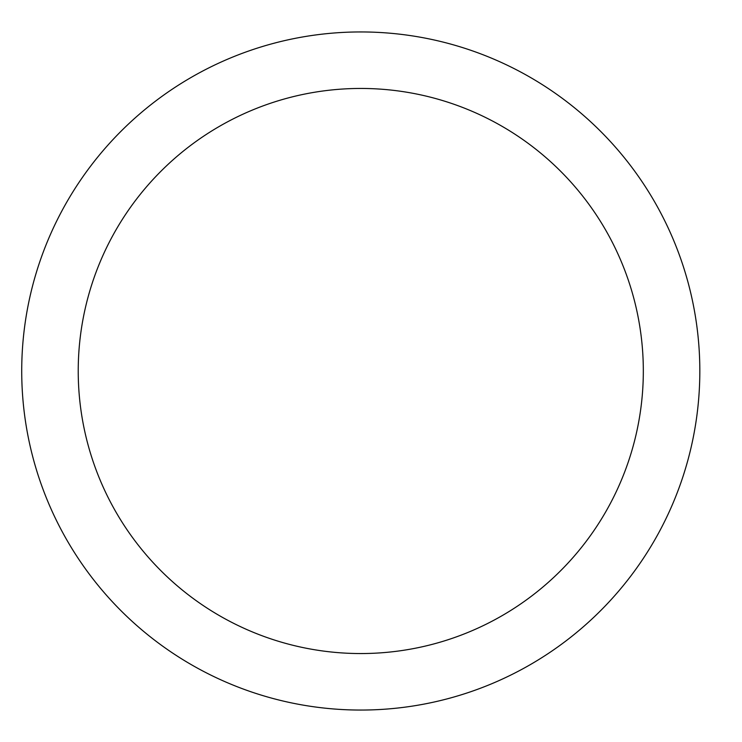 <?xml version="1.0" encoding="UTF-8"?>
<svg xmlns="http://www.w3.org/2000/svg" width="742" height="742" viewBox="0 0 742 742"><rect width="100%" height="100%" fill="white"/><g stroke="black" fill="none" stroke-linecap="round" stroke-linejoin="round"><path stroke-width="1.11" d="M699.827 371A339.048 339.048 0 0 1 191.25 664.628A339.048 339.048 0 0 1 191.25 77.372A339.048 339.048 0 0 1 699.827 371M643.323 371A282.544 282.544 0 0 0 219.502 126.307A282.544 282.544 0 0 0 219.502 615.693A282.544 282.544 0 0 0 643.323 371"/></g></svg>
